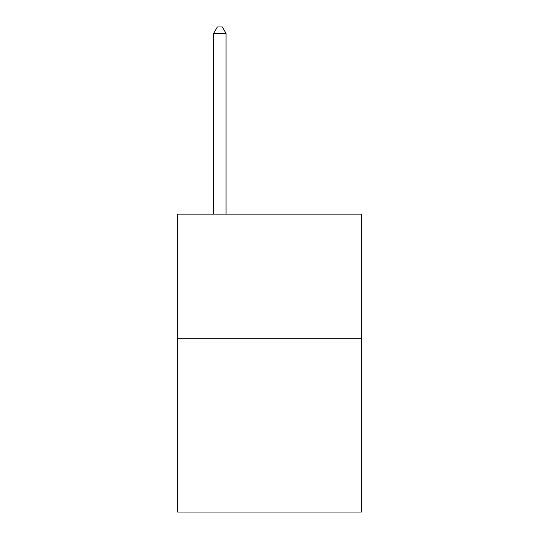 <?xml version="1.0" encoding="UTF-8"?>
<svg xmlns="http://www.w3.org/2000/svg" width="539" height="539" viewBox="0 0 539 539"><rect width="100%" height="100%" fill="white"/><g stroke="black" fill="none" stroke-linecap="round" stroke-linejoin="round"><path stroke-width="0.81" d="M361.359 338.27L361.359 512.05L177.641 512.05L177.641 214.138L361.359 214.138L361.359 338.27L177.641 338.27M226.057 214.138L226.057 33.405L213.639 33.405L213.639 214.138M213.639 33.405L217.365 26.95L222.331 26.95L226.057 33.405"/></g></svg>
